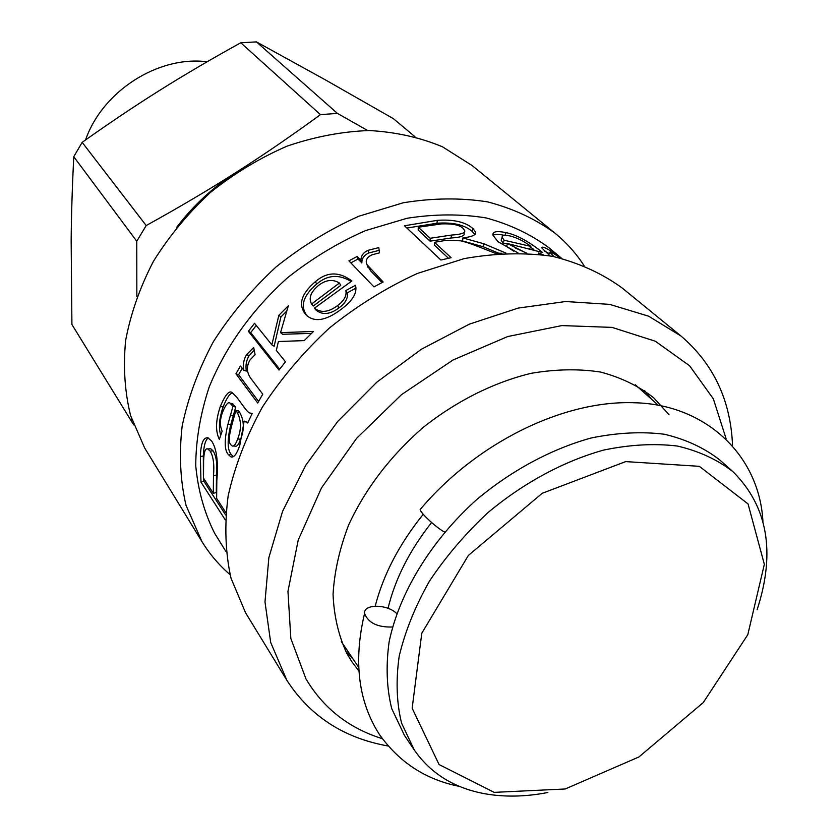 <?xml version="1.0" encoding="UTF-8"?>
<svg xmlns="http://www.w3.org/2000/svg" width="838" height="838" viewBox="0 0 838 838"><rect width="100%" height="100%" fill="white"/><g stroke="black" fill="none" stroke-linecap="round" stroke-linejoin="round"><path stroke-width="1.26" d="M375.215 606.125C383.375 574.512 399.391 543.904 423.242 514.281M388.025 608.336C395.148 578.911 409.667 550.304 431.58 522.514M547.874 792.497C525.426 796.854 504.246 797.242 484.354 793.659C454.039 787.992 430.701 773.464 414.339 750.083L404.471 735.429L391.702 708.571C386.664 688.166 385.805 665.959 389.104 641.929C399.234 592.99 431.036 540.636 476.571 499.71C511.746 470.275 551.603 448.896 591.104 438.002C617.114 432.67 641.541 431.413 664.377 434.241C685.83 439.311 704.318 447.911 719.842 460.02L733.041 471.763C767.786 506.445 775.799 552.452 757.091 609.792M414.339 750.083L401.57 723.152C396.573 702.673 395.787 680.33 399.202 656.154C405.121 631.339 415.177 606.387 429.381 581.289C445.764 556.652 465.268 533.785 487.894 512.678C523.467 482.908 563.712 461.225 603.549 450.1C629.767 444.643 654.363 443.281 677.345 446.036C698.913 451.064 717.475 459.643 733.041 471.763M494.2 792.371L439.06 764.528L412.149 708.246L421.797 633.214L468.39 555.405L542.217 493.299L625.672 461.602L699.311 466.316L748.051 503.921L764.34 564.299L747.8 634.691L703.281 702.558L638.944 756.944L565.21 788.977L494.2 792.371M515.108 247.891L526.767 253.181M644.537 390.571L651.315 399.024M353.269 659.307L345.801 651.451M358.748 670.84L351.834 661.695L346.848 653.441C338.583 635.77 333.985 616.087 333.053 594.372C334.362 571.841 339.568 548.681 348.681 524.881C365.494 488.627 390.278 456.176 423.043 427.516C456.459 400.983 494.022 382.254 531.24 373.298C555.762 369.129 578.859 368.71 600.542 372.051C620.989 377.456 638.765 386.077 653.87 397.935L669.08 414.841M382.338 738.687C348.933 728.264 323.478 708.34 305.975 678.916L290.828 638.451L287.958 591.303L298.213 540.07L321.478 487.926L356.621 438.316L401.475 394.677L453.033 359.994L507.734 336.541L561.889 325.584L612.054 327.386L655.347 341.244L689.58 365.735L713.368 398.898L726.054 438.525M732.527 445.25C730.673 400.302 713.494 363.891 681.011 336.028L648.622 316.188L609.708 304.383L565.629 301.523L518.146 308.101L469.332 324.159L421.472 349.195L376.87 382.138L337.693 421.472L305.786 465.258L282.563 511.369L268.862 557.616L264.986 601.914L270.684 642.442L286.837 680.247C310.07 716.186 343.842 738.11 388.13 746.009M286.837 680.247L245.565 612.788L231.026 578.23C225.296 552.577 224.343 525.122 228.156 495.897C234.808 466.138 246.215 436.556 262.367 407.142C281.065 378.462 303.419 352.075 329.428 328.004C357.061 305.818 386.391 287.623 417.429 273.429L464.158 258.617C495.164 253.128 524.588 252.353 552.42 256.302C578.796 262.818 601.998 273.345 622.016 287.884L681.011 336.028M225.914 551.467L214.717 533.429C204.409 513.034 198.082 490.46 195.736 465.719C195.862 440.097 200.345 413.867 209.186 387.009C225.956 346.167 252.029 309.777 287.413 277.86C311.862 258.513 337.871 242.769 365.441 230.639L407.069 218.268C434.765 213.941 461.12 213.826 486.155 217.943C509.923 224.354 530.925 234.347 549.141 247.912L561.617 258.314M517.999 252.877L497.908 241.679L492.933 235.101C492.451 231.529 496.819 230.712 506.037 232.639C516.606 234.818 528.82 241.449 542.657 252.531L507.566 243.565L526.494 253.16M539.138 254.249L538.52 253.024L543.213 254.773M315.308 281.757C326.883 271.648 339.076 271.386 351.887 280.95L314.428 308.175C320.881 313.171 328.601 312.312 337.578 305.566C344.083 300.779 346.848 295.772 345.885 290.524L355.469 285.287C357.491 292.766 352.683 300.8 341.056 309.411C325.762 320.902 314.041 322.672 305.912 314.721L305.545 314.313C297.94 304.665 301.188 293.813 315.308 281.757L316.806 283.967C327.469 274.843 338.898 274.005 351.08 281.453M280.531 332.655L313.527 331.439L304.215 340.616L278.405 341.516L276.31 350.389L285.454 361.786L279.033 370.04L248.383 331.282L254.543 323.3L271.847 344.847L278.855 315.287L288.356 305.734L280.531 332.655L282.678 334.278L311.485 333.388M246.665 354.568L253.694 347.508L255.077 354.684L250.153 359.785C246.204 366.3 246.529 372.627 251.107 378.786L262.765 394.185L257.695 402.984L235.96 373.832L240.412 366.007L243.732 370.061C242.873 364.069 243.848 358.905 246.665 354.568L249.148 355.71L254.197 350.148M225.265 519.853L200.963 482.091L200.387 456.511C200.806 443.595 203.278 437.331 207.834 437.74L211.7 441.102C216.717 448.833 218.425 462.021 216.822 480.656L216.633 498.401L225.841 512.615M241.637 403.895C245.618 409.489 248.226 412.485 249.473 412.893L252.165 413.532L247.723 422.981L244.183 421.095L239.815 445.229C236.903 453.934 233.949 457.831 230.942 456.909L228.324 454.542C224.312 450.048 224.186 439.94 227.936 424.206L232.933 406.44L230.052 403.162C228.25 401.559 225.799 404.461 222.699 411.877C219.87 419.178 219.692 425.62 222.154 431.203L219.336 439.342C215.335 431.245 215.659 420.299 220.31 406.503C225.16 394.981 229.046 390.309 231.99 392.477L236.735 397.181L241.637 403.895M368.008 250.342L378.776 247.619L379.53 252.825L371.915 254.867C366.709 257.392 365.085 260.66 367.044 264.672L383.134 281.987L373.978 286.91L348.912 260.859L357.04 256.512L360.948 260.209C360.969 255.8 363.325 252.51 368.008 250.342L368.751 252.992L379.174 250.332M501.972 253.265L494.944 253.139C467.028 242.109 468.086 242.821 460.869 240.82L446.12 240.307L434.534 242.329L451.106 257.695L440.914 260.021L404.471 225.768L437.31 220.342C453.599 219.231 465.509 221.997 473.041 228.627L475.701 232.325C476.131 234.975 471.867 236.84 462.89 237.919L483.715 243.732L505.922 253.066M549.979 255.852L541.851 247.964C541.767 246.246 544.868 247.325 551.163 251.211L561.062 258.177M560.213 257.978L555.405 254.689C551.362 252.207 549.55 251.473 549.969 252.5L554.023 256.617M544.166 250.803L549.225 253.621M462.89 237.919L462.524 240.946L483.034 246.686L498.547 253.17M406.901 228.051L436.933 223.233C452.991 222.122 464.786 224.888 472.297 231.529L474.769 234.577M434.534 242.329L434.472 245.23L448.466 258.261M430.114 241.166L430.177 238.275L451.452 235.069C460.973 234.472 465.394 233.016 464.734 230.68L463.246 228.502C459.905 225.045 452.709 223.505 441.678 223.893L418.256 227.224L418.204 230.083L430.114 241.166L451.095 237.992C460.45 237.405 464.797 235.949 464.137 233.624L464.462 232.021M418.256 227.224L430.177 238.275M462.524 240.946L462.995 238.013M350.839 262.87L357.941 259.078L361.848 262.786C361.827 258.387 364.132 255.129 368.751 252.992M367.212 265.143L370.574 270.8L382.034 282.563M361.848 262.786L360.948 260.209M361.649 262.881L360.749 260.314M357.941 259.078L357.04 256.512M220.729 435.194C218.414 427.705 219.221 418.277 223.149 406.901C226.857 397.652 230.062 393.001 232.775 392.97M233.32 456.647L231.298 454.563C227.287 450.058 227.129 440.055 230.817 424.531L235.74 406.996L231.896 403.518M247.964 422.436L244.183 421.095M233.132 446.015L235.143 446.13C236.903 446.822 238.715 444.528 240.579 439.259C244.445 429.611 244.225 420.781 239.888 412.746L238.589 410.945L235.782 410.39C233.509 420.54 226.134 440.118 230.838 444.769L232.178 445.963C233.938 446.654 235.771 444.318 237.667 438.944C241.585 429.161 241.386 420.247 237.081 412.191L235.782 410.39M235.74 406.996L232.933 406.44M230.817 424.531L227.936 424.206M225.632 514.93L203.875 481.284L200.963 482.091M203.393 475.167L203.341 456.061C203.655 446.256 205.279 440.201 208.212 437.876M203.875 481.284L203.613 478.32M213.313 493.289L213.491 475.523C214.444 464.367 213.323 456.228 210.139 451.106L207.803 448.979C205.331 447.953 203.938 451.871 203.613 460.722L203.498 478.142L213.313 493.289L216.298 492.587L216.487 475.062C217.44 464.063 216.309 456.008 213.103 450.886L210.747 448.739L209.301 448.854M243.628 370.26L246.32 371.056C245.429 365.106 246.372 359.994 249.148 355.71M258.565 401.423L238.6 374.712L242.192 368.364M246.32 371.056L243.732 370.061M238.6 374.712L235.96 373.832M271.847 344.847L274.131 346.314L280.887 317.015L286.638 311.128M279.683 369.181L250.719 332.623L256.25 325.427M280.887 317.015L278.855 315.287M250.719 332.623L248.383 331.282M307.012 315.821C299.868 306.226 303.136 295.615 316.806 283.967M314.428 308.175L316.146 310.228C322.588 315.256 330.235 314.449 339.086 307.808C345.497 303.084 348.199 298.119 347.194 292.891L355.993 288.083M311.579 303.985L313.286 306.038L340.741 285.381L339.432 283.024C332.854 278.97 325.898 279.756 318.576 285.381C310.73 291.949 308.405 298.15 311.579 303.985L339.432 283.024M347.194 292.891L345.885 290.524M530.496 247.168L533.785 249.452M492.995 235.384C494.745 234.095 498.537 234.085 504.371 235.342M507.566 243.565L506.529 246.456L513.568 251.096M501.637 238.767L501.124 240.15L503.072 243.104L507.482 243.806M529.92 248.299L530.883 246.403C523.781 241.072 516.784 237.594 509.902 235.939C504.528 234.797 501.952 235.248 502.182 237.311L504.109 240.223L530.883 246.403M503.072 243.104L504.109 240.223M230.073 574.648C219.064 565.189 209.678 554.159 201.916 541.547L186.067 505.45C180.243 480.603 178.944 454.175 182.15 426.144C188.058 397.694 198.48 369.527 213.407 341.632C230.754 314.48 251.62 289.602 275.985 267.008C301.921 246.236 329.564 229.308 358.894 216.214L403.214 202.775C432.733 197.988 460.858 197.684 487.59 201.874C512.992 208.505 535.472 218.948 555.018 233.194C566.457 242.591 576.125 253.38 584.023 265.552M201.916 541.547L144.66 447.984L130.623 415.679C124.757 391.964 123.092 366.897 125.637 340.458C130.686 313.695 139.946 287.319 153.417 261.341C169.15 236.117 188.194 213.114 210.558 192.331C234.42 173.288 259.958 157.89 287.172 146.105C314.784 136.688 342.145 131.493 369.233 130.529C395.641 132.006 420.058 137.432 442.506 146.818L472.192 165.599L555.018 233.194M246.938 165.914L236.243 172.324C213.103 187.157 193.274 205.457 176.745 227.224M367.652 130.519L337.421 113.392L256.438 41.9L324.61 79.432L393.42 118.682L414.904 136.636M320.451 114.638C291.718 135.651 263.656 154.873 236.243 172.324C208.872 189.765 178.861 207.51 146.2 225.548L82.166 142.345C109.328 123.06 135.264 105.672 159.974 90.19C184.685 74.666 211.616 58.859 240.778 42.769L320.451 114.638L337.421 113.392M131.629 418.916L131.451 421.252L133.713 424.876M131.451 421.252L71.911 324.484L71.157 240.171C71.408 214.057 72.278 186.246 73.754 156.716L136.762 241.239L136.845 296.746M146.2 225.548L136.762 241.239M71.911 324.484L132.153 422.394M256.438 41.9L240.778 42.769M85.539 139.956C102.571 91.007 158.277 55.507 207.154 61.761M82.166 142.345L73.754 156.716M392.561 626.992C377.697 627.484 368.353 622.98 364.551 613.489C363.294 603.769 387.386 603.936 396.741 613.605M420.938 508.614L420.163 509.525C420.309 512.908 436.493 527.877 444.601 532.088M550.514 252.112L551.163 251.211M483.034 246.686L483.715 243.732M451.095 237.992L451.452 235.069M472.297 231.529L473.041 228.627M436.933 223.233L437.31 220.342M370.574 270.8L369.673 268.212M239.888 412.746L237.081 412.191M240.579 439.259L237.667 438.944M223.149 406.901L220.31 406.503M233.373 415.543L230.523 415.093M231.298 454.563L228.324 454.542M216.487 475.062L213.491 475.523M213.103 450.886L210.139 451.106M203.341 456.061L200.387 456.511M306.603 315.444L305.545 314.313M339.086 307.808L337.578 305.566M504.905 235.3L506.037 232.639M658.375 405.309L635.33 384.799M358.538 667.153L341.317 641.552M548.523 254.668L549.969 252.5M475.282 234.032L475.701 232.325M367.913 267.228L367.044 264.672M232.828 403.707L230.052 403.162M232.66 456.93L230.942 456.909M247.765 422.876L246.32 422.572M210.747 448.739L207.803 448.979M501.124 240.15L502.182 237.311M420.163 509.525C476.403 442.726 563.534 399.946 634.565 402.764C704.486 404.251 759.291 454.238 762.936 521.393M459.486 786.4C425.924 779.769 399.192 762.391 379.268 734.266C358.214 701.259 353.311 661.004 364.551 613.489"/></g></svg>
